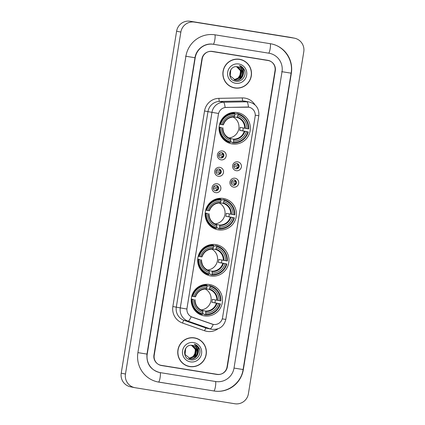 <?xml version="1.0" encoding="UTF-8"?>
<svg xmlns="http://www.w3.org/2000/svg" width="425" height="425" viewBox="0 0 425 425"><rect width="100%" height="100%" fill="white"/><g stroke="black" fill="none" stroke-linecap="round" stroke-linejoin="round"><path stroke-width="0.64" d="M223.327 198.459A15.895 15.635 101.3 0 0 205.397 211.384A15.895 15.635 101.3 0 0 218.243 229.84A15.895 15.635 101.3 0 0 236.173 216.92A15.895 15.635 101.3 0 0 223.327 198.459M215.852 244.587A15.895 15.635 101.3 0 0 197.923 257.507A15.895 15.635 101.3 0 0 210.773 275.968A15.895 15.635 101.3 0 0 228.703 263.043A15.895 15.635 101.3 0 0 215.852 244.587M209.392 284.495A15.895 15.635 101.3 0 0 191.462 297.42A15.895 15.635 101.3 0 0 204.308 315.881A15.895 15.635 101.3 0 0 222.238 302.956A15.895 15.635 101.3 0 0 209.392 284.495M237.24 112.54A15.895 15.635 101.3 0 0 219.311 125.465A15.895 15.635 101.3 0 0 232.156 143.921A15.895 15.635 101.3 0 0 250.086 131.001A15.895 15.635 101.3 0 0 237.24 112.54M221.058 159.848A4.5 4.425 -78.7 0 1 217.409 154.705A4.5 4.425 -78.7 0 1 222.498 150.965A4.5 4.425 -78.7 0 1 226.148 156.113A4.5 4.425 -78.7 0 1 221.058 159.848M221.68 152.639A2.699 2.656 101.3 0 0 218.636 154.833A2.699 2.656 101.3 0 0 220.819 157.967A2.699 2.656 101.3 0 0 223.863 155.773A2.699 2.656 101.3 0 0 221.68 152.639M218.402 176.253A4.5 4.425 -78.7 0 1 214.752 171.11A4.5 4.425 -78.7 0 1 219.842 167.37A4.5 4.425 -78.7 0 1 223.492 172.513A4.5 4.425 -78.7 0 1 218.402 176.253M219.024 169.038A2.699 2.656 101.3 0 0 215.98 171.232A2.699 2.656 101.3 0 0 218.163 174.367A2.699 2.656 101.3 0 0 221.207 172.173A2.699 2.656 101.3 0 0 219.024 169.038M215.746 192.653A4.5 4.425 -78.7 0 1 212.096 187.51A4.5 4.425 -78.7 0 1 217.186 183.77A4.5 4.425 -78.7 0 1 220.835 188.913A4.5 4.425 -78.7 0 1 215.746 192.653M216.367 185.443A2.699 2.656 101.3 0 0 213.323 187.637A2.699 2.656 101.3 0 0 215.507 190.772A2.699 2.656 101.3 0 0 218.551 188.578A2.699 2.656 101.3 0 0 216.367 185.443M236.279 170.712A4.5 4.425 -78.7 0 1 232.629 165.564A4.5 4.425 -78.7 0 1 237.713 161.829A4.5 4.425 -78.7 0 1 241.368 166.972A4.5 4.425 -78.7 0 1 236.279 170.712M236.895 163.498A2.699 2.656 101.3 0 0 233.851 165.692A2.699 2.656 101.3 0 0 236.034 168.826A2.699 2.656 101.3 0 0 239.078 166.632A2.699 2.656 101.3 0 0 236.895 163.498M233.623 187.112A4.5 4.425 -78.7 0 1 229.973 181.969A4.5 4.425 -78.7 0 1 235.057 178.229A4.5 4.425 -78.7 0 1 238.707 183.372A4.5 4.425 -78.7 0 1 233.623 187.112M234.239 179.903A2.699 2.656 101.3 0 0 231.195 182.097A2.699 2.656 101.3 0 0 233.378 185.231A2.699 2.656 101.3 0 0 236.422 183.037A2.699 2.656 101.3 0 0 234.239 179.903M247.191 107.036A8.096 7.963 -78.7 0 1 255.149 116.392L222.541 317.714A8.096 7.963 -78.7 0 1 212.032 324.105L192.238 317.172A8.096 7.963 -78.7 0 1 187.011 308.258L218.434 114.24A8.096 7.963 -78.7 0 1 226.212 107.413L248.806 107.174M234.069 179.876A2.699 2.656 -78.7 0 1 233.017 185.146M236.725 163.476A2.699 2.656 -78.7 0 1 235.673 168.741M216.197 185.422A2.699 2.656 -78.7 0 1 215.146 190.687M218.854 169.017A2.699 2.656 -78.7 0 1 217.802 174.287M221.51 152.617A2.699 2.656 -78.7 0 1 220.458 157.882M226.525 141.828A15.895 15.635 101.3 0 0 227.391 141.663M233.097 113.023A15.895 15.635 101.3 0 0 232.358 112.54M198.677 313.788A15.895 15.635 101.3 0 0 199.538 313.623M205.243 284.978A15.895 15.635 101.3 0 0 204.51 284.495M205.137 273.875A15.895 15.635 101.3 0 0 206.003 273.711A15.598 15.342 -78.7 0 1 205.068 273.833M211.708 245.066A15.895 15.635 101.3 0 0 210.975 244.587M212.612 227.747A15.895 15.635 101.3 0 0 213.472 227.582M219.178 198.942A15.895 15.635 101.3 0 0 218.445 198.459M227.035 366.956L275.033 70.593A8.999 8.851 101.3 0 0 267.734 60.307L212.394 51.414A8.999 8.851 101.3 0 0 202.215 58.889L154.217 355.252A8.999 8.851 101.3 0 0 161.516 365.537L216.856 374.436A8.999 8.851 101.3 0 0 227.035 366.956M160.363 372.645L215.703 381.538A16.198 15.932 101.3 0 0 234.021 368.082L282.025 71.719A16.198 15.932 101.3 0 0 269.461 53.306A16.198 15.932 101.3 0 0 268.887 53.199L213.541 44.306A16.198 15.932 101.3 0 0 195.224 57.768L147.225 354.131A16.198 15.932 101.3 0 0 159.789 372.544A16.198 15.932 101.3 0 0 160.363 372.645M234.823 403.75A11.996 11.799 101.3 0 0 248.391 393.778L303.774 51.823A11.996 11.799 101.3 0 0 294.042 38.107L194.427 22.095A11.996 11.799 101.3 0 0 180.859 32.066L125.471 374.027A11.996 11.799 101.3 0 0 135.203 387.738L234.823 403.75M294.467 38.181L290.222 37.336A11.996 11.799 101.3 0 0 289.797 37.262L190.177 21.25A11.996 11.799 101.3 0 0 176.609 31.222L121.226 373.177A11.996 11.799 101.3 0 0 130.533 386.819L134.778 387.664M160.985 365.436A8.999 8.851 101.3 0 0 161.091 365.457L216.431 374.351A8.999 8.851 101.3 0 0 218.381 374.441M269.53 60.892A8.999 8.851 101.3 0 0 267.84 60.323M214.173 391.016A25.792 25.372 101.3 0 0 243.344 369.58L291.343 73.217A25.792 25.372 101.3 0 0 271.336 43.892A25.792 25.372 101.3 0 0 270.417 43.727L215.077 34.834A25.792 25.372 101.3 0 0 185.906 56.27L137.902 352.633A25.792 25.372 101.3 0 0 157.914 381.953A25.792 25.372 101.3 0 0 158.828 382.118L213.855 390.952A4.797 0.866 -80.9 0 0 213.86 390.952A4.797 0.866 -80.9 0 0 215.47 386.383A4.797 0.866 -80.9 0 0 215.438 381.496M239.509 59.266A14.546 14.307 101.3 0 0 223.104 71.092A14.546 14.307 101.3 0 0 234.86 87.98A14.546 14.307 101.3 0 0 251.265 76.155A14.546 14.307 101.3 0 0 239.509 59.266M234.133 87.848A14.546 14.307 101.3 0 0 239.068 87.869M194.39 337.864A14.546 14.307 101.3 0 0 177.979 349.69A14.546 14.307 101.3 0 0 189.736 366.584A14.546 14.307 101.3 0 0 206.146 354.758A14.546 14.307 101.3 0 0 194.39 337.864M189.008 366.446A14.546 14.307 101.3 0 0 193.943 366.472M159.29 364.868A8.999 8.851 101.3 0 0 160.501 365.203A8.999 8.851 101.3 0 1 159.29 364.868M211.65 51.43A8.999 8.851 101.3 0 0 210.444 51.319A8.999 8.851 101.3 0 1 211.65 51.43L267.575 60.419L212.075 51.515A8.999 8.851 101.3 0 0 201.902 58.99L153.946 355.061A8.999 8.851 101.3 0 0 161.245 365.346L217.17 374.335A8.999 8.851 101.3 0 0 227.348 366.855L275.299 70.789A8.999 8.851 101.3 0 0 268 60.499L212.075 51.515M267.893 60.472A8.999 8.851 101.3 0 0 267.575 60.419A8.999 8.851 101.3 0 1 267.893 60.472L268.318 60.557M212.086 329.338A11.996 11.799 -78.7 0 1 210.088 328.833A10.498 1.875 109.3 0 0 213.297 324.434L191.218 316.752A10.498 1.875 109.3 0 1 188.031 321.109A11.996 11.799 -78.7 0 1 180.29 307.897L186.878 309.017L218.551 113.47L211.963 112.349A11.996 11.799 -78.7 0 1 223.481 102.234A10.498 1.854 89 0 1 225.112 107.483L247.116 107.02M199.261 339.782A14.546 14.307 101.3 0 0 194.692 337.918M244.386 61.184A14.546 14.307 101.3 0 0 239.817 59.314M239.998 59.505A14.397 14.158 101.3 0 0 223.247 71.118A14.397 14.158 101.3 0 0 234.882 87.837A14.397 14.158 101.3 0 0 251.122 76.128A14.397 14.158 101.3 0 0 239.998 59.505L239.572 59.42A14.397 14.158 101.3 0 0 234.876 59.293M243.238 74.577A6.779 6.667 101.3 0 0 237.74 66.826C228.698 64.733 226.493 80.027 235.588 81.18C241.841 82.721 247.308 75.071 244.21 69.525C243.127 67.564 241.528 66.236 239.424 65.546C242.978 67.527 244.248 70.539 243.238 74.577C242.149 78.567 239.546 80.437 235.439 80.182L230.191 75.905L230.791 69.748M237.74 66.826C246.213 67.761 243.822 81.951 235.307 80.155L235.126 80.128M236.847 66.704L240.821 70.672L239.647 77.35L234.148 79.842M236.778 66.704L240.688 70.646L239.514 77.323L234.085 79.82M237.129 66.73L241.352 70.778L240.178 77.456L234.409 79.932M237.06 66.725L241.219 70.752L240.045 77.43L234.345 79.911M237.421 66.767L241.883 70.885L240.709 77.562L234.669 80.012M234.908 80.081C243.424 81.871 245.815 67.681 237.341 66.746L241.751 70.858L240.577 77.536L234.6 79.996M237.208 66.72C245.682 67.655 243.291 81.844 234.775 80.054M238.749 63.968A9.78 9.621 101.3 0 0 227.688 72.096A9.78 9.621 101.3 0 0 235.62 83.279A9.78 9.621 101.3 0 0 246.681 75.151A9.78 9.621 101.3 0 0 238.749 63.968M236.566 66.693L240.29 70.566L240.582 74.046A6.779 6.667 101.3 0 0 236.507 66.693M240.582 74.046L237.596 78.938M229.564 85.978A14.397 14.158 101.3 0 0 233.947 87.656L234.372 87.741M239.424 65.546L244.603 70.55L244.869 71.421M194.873 338.103A14.397 14.158 101.3 0 0 178.128 349.717A14.397 14.158 101.3 0 0 189.762 366.435A14.397 14.158 101.3 0 0 205.998 354.732A14.397 14.158 101.3 0 0 194.873 338.103L194.448 338.018A14.397 14.158 101.3 0 0 189.752 337.891M198.114 353.175A6.779 6.667 101.3 0 0 192.615 345.424C183.573 343.336 181.374 358.626 190.464 359.784C196.717 361.319 202.188 353.669 199.091 348.123C198.002 346.163 196.403 344.834 194.305 344.149C197.853 346.131 199.123 349.138 198.114 353.175C197.025 357.17 194.422 359.04 190.315 358.785L185.066 354.503L185.672 348.346M192.615 345.424C201.089 346.364 198.698 360.549 190.182 358.758L190.007 358.727M191.723 345.307L195.697 349.27L194.523 355.948L189.024 358.44M191.654 345.302L195.564 349.249L194.39 355.922L188.96 358.418M192.004 345.328L196.228 349.377L195.054 356.054L189.284 358.535M191.935 345.323L196.095 349.35L194.921 356.028L189.221 358.509M192.297 345.366L196.759 349.483L195.585 356.161L189.545 358.615M192.222 345.355L196.626 349.456L195.452 356.134L189.481 358.594M192.217 345.344C200.69 346.285 198.3 360.469 189.784 358.679M192.084 345.318C200.558 346.258 198.167 360.442 189.651 358.652M193.625 342.571A9.78 9.621 101.3 0 0 182.564 350.694A9.78 9.621 101.3 0 0 190.501 361.877A9.78 9.621 101.3 0 0 201.562 353.749A9.78 9.621 101.3 0 0 193.625 342.571M191.447 345.291L195.165 349.169L195.463 352.649A6.779 6.667 101.3 0 0 191.383 345.291M195.463 352.649L192.472 357.537M184.439 364.576A14.397 14.158 101.3 0 0 188.827 366.26L189.252 366.345M194.305 344.149L199.479 349.148L199.745 350.025M234.17 164.82L237.899 165.564A3.299 3.246 101.3 0 0 237.118 163.636M237.899 165.564L238.568 165.676M236.103 168.746A3.299 3.246 101.3 0 0 237.66 167.046L233.808 166.276M238.351 167.158L237.66 167.046M231.513 181.225L235.243 181.969A3.299 3.246 101.3 0 0 234.462 180.035M235.243 181.969L235.912 182.075M233.447 185.151A3.299 3.246 101.3 0 0 235.004 183.446L231.152 182.681M235.694 183.563L235.004 183.446M223.136 156.299L218.593 155.417M220.883 157.887A3.299 3.246 101.3 0 0 222.445 156.182M218.955 153.962L222.684 154.705A3.299 3.246 101.3 0 0 221.903 152.777M222.684 154.705L223.348 154.817M220.479 172.704L215.937 171.822M218.227 174.292A3.299 3.246 101.3 0 0 219.789 172.587M216.298 170.361L220.028 171.105A3.299 3.246 101.3 0 0 219.247 169.177M220.028 171.105L220.692 171.217M217.823 189.104L213.281 188.222M215.571 190.692A3.299 3.246 101.3 0 0 217.133 188.987M213.642 186.766L217.372 187.51A3.299 3.246 101.3 0 0 216.591 185.582M217.372 187.51L218.036 187.622M219.103 127.064L221.542 127.617A12.899 12.686 101.3 0 0 230.717 140.548L230.292 142.492L229.155 142.263A14.875 14.631 101.3 0 1 222.891 138.731M230.504 112.954A14.248 14.014 -78.7 0 1 231.508 113.077A14.248 14.014 -78.7 0 1 231.609 113.098M235.036 113.804L236.613 114.123L236.799 113.512L237.936 113.741L237.947 114.357A14.275 14.041 101.3 0 1 248.248 128.871L248.731 128.945A14.875 14.631 101.3 0 0 237.936 113.741M248.248 128.871L240.146 127.378A11.098 10.917 -78.7 0 1 239.668 130.337L242.749 130.831A14.248 14.014 101.3 0 0 243.222 127.989M242.749 130.831L247.77 131.83A14.275 14.041 101.3 0 1 233.41 142.386L233.203 142.959A14.875 14.631 101.3 0 0 248.248 131.904M233.203 142.959L232.071 142.731L232.087 142.088L230.52 141.78M219.582 124.243L220.676 124.44A14.275 14.041 101.3 0 1 235.036 113.889L235.025 113.273L233.888 113.045A14.875 14.631 101.3 0 0 227.816 114.012M230.493 141.918A14.275 14.041 101.3 0 1 220.192 127.399L219.502 127.287A14.875 14.631 101.3 0 0 230.292 142.492M219.502 127.287L219.093 127.203M235.025 113.273A14.875 14.631 101.3 0 0 219.98 124.323M233.41 142.386L233.628 141.015A12.899 12.686 101.3 0 0 246.42 131.617L247.77 131.83M220.192 127.399L221.542 127.617M235.036 113.889L234.812 115.26A12.899 12.686 101.3 0 0 222.02 124.658L220.676 124.44M246.42 131.617L239.668 130.337M229.829 138.407L233.49 139.14L233.628 141.015M230.717 140.548L230.578 138.672C225.638 136.834 223.077 133.216 222.897 127.819L222.631 127.782A11.539 11.348 101.3 0 0 230.695 139.145L230.578 138.672A11.098 10.917 101.3 0 1 222.875 127.819M223.38 124.86C225.25 119.792 228.825 117.157 234.101 116.965L234.812 115.26M222.02 124.658L223.114 124.823A11.539 11.348 101.3 0 1 234.356 116.562L234.095 116.96M226.047 141.026A14.248 14.014 -78.7 0 1 225.51 140.893L225.962 140.983M231.168 113.146L230.382 112.992M246.904 128.653A12.899 12.686 101.3 0 0 237.724 115.728L237.947 114.357M237.724 115.728L237.007 117.433L234.212 116.875M228.841 137.966A11.098 10.917 101.3 0 0 233.017 116.997M227.37 141.658A15.598 15.342 -78.7 0 1 226.451 141.785M205.19 212.983L207.628 213.536A12.899 12.686 101.3 0 0 216.803 226.467L216.378 228.411L215.241 228.183A14.875 14.631 101.3 0 1 208.978 224.65M216.585 198.873A14.248 14.014 -78.7 0 1 217.696 199.012L216.766 198.82M221.117 199.723L222.7 200.037L222.886 199.431L224.023 199.66L224.033 200.276A14.275 14.041 101.3 0 1 234.334 214.79L234.812 214.864A14.875 14.631 101.3 0 0 224.023 199.66M234.334 214.79L226.233 213.297A11.098 10.917 -78.7 0 1 225.755 216.256L228.831 216.75A14.248 14.014 101.3 0 0 229.303 213.908M228.831 216.75L233.856 217.749A14.275 14.041 101.3 0 1 219.491 228.305L219.289 228.878A14.875 14.631 101.3 0 0 234.334 217.823M219.289 228.878L218.153 228.65L218.168 228.007L216.601 227.699M205.663 210.163L206.757 210.359A14.275 14.041 101.3 0 1 221.117 199.808L221.112 199.187L219.975 198.964A14.875 14.631 101.3 0 0 213.897 199.931M216.58 227.837A14.275 14.041 101.3 0 1 206.279 213.318L205.588 213.207A14.875 14.631 101.3 0 0 216.378 228.411M205.588 213.207L205.179 213.122M221.112 199.187A14.875 14.631 101.3 0 0 206.067 210.242M219.491 228.305L219.714 226.934A12.899 12.686 101.3 0 0 232.507 217.536L233.856 217.749M206.279 213.318L207.628 213.536M221.117 199.808L220.899 201.174A12.899 12.686 101.3 0 0 208.107 210.577L206.757 210.359M232.507 217.536L225.755 216.256M215.911 224.326L219.576 225.059L219.714 226.934M216.803 226.467L216.665 224.591C211.719 222.753 209.158 219.135 208.983 213.738M209.461 210.779C211.337 205.711 214.912 203.076 220.187 202.884L220.899 201.174M208.107 210.577L209.196 210.742A11.539 11.348 101.3 0 1 220.437 202.481L220.177 202.879M208.957 213.732L208.718 213.701A11.539 11.348 101.3 0 0 216.782 225.064L216.665 224.591A11.098 10.917 101.3 0 1 208.957 213.738M212.128 226.945A14.248 14.014 -78.7 0 1 211.592 226.812L212.048 226.902M217.249 199.065L216.463 198.911M232.985 214.572A12.899 12.686 101.3 0 0 223.81 201.647L224.033 200.276M223.81 201.647L223.093 203.352L220.293 202.794M214.928 223.885A11.098 10.917 101.3 0 0 219.103 202.916M213.456 227.577A15.598 15.342 -78.7 0 1 212.537 227.704M197.715 259.112L200.154 259.664A12.899 12.686 101.3 0 0 209.328 272.595L208.903 274.539L207.772 274.311A14.875 14.631 101.3 0 1 201.503 270.773M209.116 245.002A14.248 14.014 -78.7 0 1 210.221 245.14M213.648 245.852L215.231 246.165L215.417 245.56L216.553 245.783L216.559 246.399A14.275 14.041 101.3 0 1 226.865 260.918L227.343 260.993A14.875 14.631 101.3 0 0 216.553 245.783M226.865 260.918L218.763 259.425A11.098 10.917 -78.7 0 1 218.28 262.384L221.361 262.878A14.248 14.014 101.3 0 0 221.834 260.036M221.361 262.878L226.382 263.877A14.275 14.041 101.3 0 1 212.022 274.433L211.82 275.007A14.875 14.631 101.3 0 0 226.865 263.952M211.82 275.007L210.683 274.778L210.699 274.136L209.132 273.822M198.193 256.291L199.288 256.488A14.275 14.041 101.3 0 1 213.648 245.932L213.637 245.315L212.5 245.092A14.875 14.631 101.3 0 0 206.428 246.054M209.111 273.966A14.275 14.041 101.3 0 1 198.81 259.447L198.114 259.33A14.875 14.631 101.3 0 0 208.903 274.539M198.114 259.33L197.705 259.25M213.637 245.315A14.875 14.631 101.3 0 0 198.597 256.371M212.022 274.433L212.245 273.062A12.899 12.686 101.3 0 0 225.032 263.659L226.382 263.877M198.81 259.447L200.154 259.664M213.648 245.932L213.424 247.302A12.899 12.686 101.3 0 0 200.637 256.7L199.288 256.488M225.032 263.659L218.28 262.384M208.441 270.454L212.107 271.187L212.245 273.062M209.328 272.595L209.307 271.192A11.539 11.348 101.3 0 1 201.248 259.829L201.487 259.861A11.098 10.917 101.3 0 0 209.19 270.714M201.992 256.907C203.862 251.839 207.437 249.204 212.718 249.008L213.424 247.302M200.637 256.7L201.726 256.87A11.539 11.348 101.3 0 1 212.968 248.609L212.707 249.008M204.659 273.073A14.248 14.014 -78.7 0 1 204.122 272.94L204.579 273.031M209.78 245.193L208.994 245.039M225.516 260.7A12.899 12.686 101.3 0 0 216.341 247.77L216.559 246.399M216.341 247.77L215.618 249.475L212.824 248.923M207.453 270.013A11.098 10.917 101.3 0 0 211.634 249.039M191.255 299.019L193.694 299.572A12.899 12.686 101.3 0 0 202.868 312.502L202.443 314.447L201.307 314.218A14.875 14.631 101.3 0 1 195.038 310.686M202.651 284.909A14.248 14.014 -78.7 0 1 203.761 285.053M207.182 285.759L208.765 286.078L208.951 285.467L210.088 285.696L210.099 286.312A14.275 14.041 101.3 0 1 220.4 300.826L220.878 300.9A14.875 14.631 101.3 0 0 210.088 285.696M220.4 300.826L212.298 299.333A11.098 10.917 -78.7 0 1 211.82 302.292L214.896 302.791A14.248 14.014 101.3 0 0 215.369 299.944M214.896 302.791L219.922 303.79A14.275 14.041 101.3 0 1 205.557 314.341L205.355 314.914A14.875 14.631 101.3 0 0 220.4 303.859M205.355 314.914L204.218 314.691L204.234 314.048L202.667 313.735M191.728 296.198L192.822 296.395A14.275 14.041 101.3 0 1 207.182 285.844L207.177 285.228L206.04 285A14.875 14.631 101.3 0 0 199.962 285.967M202.645 313.873A14.275 14.041 101.3 0 1 192.344 299.354L191.654 299.243A14.875 14.631 101.3 0 0 202.443 314.447M191.654 299.243L191.245 299.158M207.177 285.228A14.875 14.631 101.3 0 0 192.132 296.278M205.557 314.341L205.78 312.97A12.899 12.686 101.3 0 0 218.572 303.572L219.922 303.79M192.344 299.354L193.694 299.572M207.182 285.844L206.964 287.215A12.899 12.686 101.3 0 0 194.172 296.613L192.822 296.395M218.572 303.572L211.82 302.292M201.976 310.367L205.642 311.095L205.78 312.97M202.868 312.502L202.73 310.627C197.784 308.789 195.224 305.171 195.048 299.779M194.172 296.613L195.261 296.777A11.539 11.348 101.3 0 1 206.502 288.517L206.964 287.215M195.022 299.768L194.783 299.737A11.539 11.348 101.3 0 0 202.847 311.1L202.73 310.627A11.098 10.917 101.3 0 1 195.022 299.774M198.193 312.986A14.248 14.014 -78.7 0 1 197.657 312.848L198.114 312.938M203.315 285.106L202.528 284.947M219.05 300.613A12.899 12.686 101.3 0 0 209.876 287.683L210.099 286.312M209.876 287.683L209.158 289.388L206.359 288.83M200.993 309.921A11.098 10.917 101.3 0 0 205.169 288.952M199.516 313.613A15.598 15.342 -78.7 0 1 198.602 313.74M214.747 34.765A4.797 0.866 99.1 0 1 214.752 34.765A4.797 0.866 99.1 0 1 214.843 39.674A4.797 0.866 99.1 0 1 213.228 44.242A4.797 0.866 99.1 0 1 213.222 44.242L213.541 44.306M271.017 43.828C284.102 46.102 293.569 59.973 291.104 73.169L243.1 369.532L234.026 368.077M158.509 382.054A4.797 0.866 -80.9 0 0 158.514 382.059A4.797 0.866 -80.9 0 0 160.129 377.49A4.797 0.866 -80.9 0 0 160.092 372.598M137.902 352.628L147.225 354.131M185.587 56.206L195.224 57.768M270.151 43.685A4.797 0.866 99.1 0 1 270.183 48.567A4.797 0.866 99.1 0 1 268.573 53.141A4.797 0.866 99.1 0 1 268.568 53.136L268.887 53.199M291.104 73.169L281.706 71.655M121.226 373.177L125.471 374.027M176.609 31.222L180.859 32.066M190.177 21.25L194.427 22.095M289.797 37.262L294.042 38.107M216.431 374.351L216.856 374.436M161.091 365.457L161.516 365.537M157.595 381.889L213.86 390.952C227.248 393.46 241.251 383.175 243.1 369.532L243.344 369.58M158.514 382.059L158.828 382.118M217.961 328.812A14.997 14.753 -78.7 0 1 204.6 330.767L182.538 323.043A14.997 14.753 -78.7 0 1 172.863 306.531L204.537 110.983A14.997 14.753 -78.7 0 1 218.933 98.34L242.314 97.915A14.997 14.753 -78.7 0 1 254.984 104.863M218.933 98.34A3.002 0.531 -91 0 0 219.497 101.442L223.481 102.234L246.861 101.814A11.996 11.799 -78.7 0 1 249.337 102.032L245.352 101.24A11.996 11.799 101.3 0 0 242.877 101.017L219.497 101.442A11.996 11.799 101.3 0 0 207.979 111.557L176.306 307.105A11.996 11.799 101.3 0 0 184.046 320.317L206.109 328.042A11.996 11.799 101.3 0 0 207.676 328.467L212.096 329.338C219.396 329.784 223.97 326.474 225.818 319.409L258.814 115.712L255.25 115.191M248.498 107.116A10.498 1.854 89 0 0 246.861 101.814L242.877 101.017A3.002 0.531 -91 0 1 242.314 97.915M222.259 318.883L225.818 319.409M172.863 306.531L180.29 307.897L211.963 112.349L204.537 110.983M204.6 330.767A3.002 0.537 -70.7 0 1 206.109 328.042L210.088 328.833L188.031 321.109L184.046 320.317A3.002 0.537 -70.7 0 0 182.538 323.043M268 60.499L267.575 60.419M233.607 139.613A11.539 11.348 101.3 0 0 244.848 131.352M233.49 139.14A11.098 10.917 101.3 0 0 244.232 131.245M245.331 128.393A11.539 11.348 101.3 0 0 237.267 117.029M244.71 128.286A11.098 10.917 101.3 0 0 237.007 117.433M225.186 140.903A14.381 14.147 101.3 0 0 225.516 140.93M219.693 225.532A11.539 11.348 101.3 0 0 230.934 217.271M219.576 225.059A11.098 10.917 101.3 0 0 230.318 217.164M231.413 214.312A11.539 11.348 101.3 0 0 223.348 202.948M230.796 214.205A11.098 10.917 101.3 0 0 223.093 203.352M211.273 226.822A14.381 14.147 101.3 0 0 211.602 226.849M212.224 271.66A11.539 11.348 101.3 0 0 223.465 263.399M212.107 271.187A11.098 10.917 101.3 0 0 222.843 263.293M223.943 260.44A11.539 11.348 101.3 0 0 215.879 249.077M223.322 260.334A11.098 10.917 101.3 0 0 215.618 249.475M203.803 272.951A14.381 14.147 101.3 0 0 204.127 272.972M205.758 311.567A11.539 11.348 101.3 0 0 217 303.312M205.642 311.095A11.098 10.917 101.3 0 0 216.378 303.206M217.478 300.348A11.539 11.348 101.3 0 0 209.413 288.989M216.862 300.241A11.098 10.917 101.3 0 0 209.158 289.388M197.338 312.864A14.381 14.147 101.3 0 0 197.662 312.885M159.471 372.481C150.487 369.824 146.327 363.694 146.981 354.083L194.985 57.72C196.164 49.088 204.956 42.681 213.228 44.242L269.142 53.242M158.621 372.311L159.789 372.544M258.814 115.712C259.314 108.625 256.153 104.067 249.337 102.032M160.926 365.288L160.501 365.203M230.679 112.907L231.63 113.093M225.112 140.85L226.063 141.036M211.198 226.769L212.149 226.955M209.291 244.949L210.242 245.14M209.196 270.72C204.25 268.882 201.689 265.264 201.514 259.866M203.729 272.892L204.68 273.084M202.831 284.862L203.782 285.047M195.527 296.815C197.402 291.747 200.972 289.117 206.252 288.92M197.264 312.805L198.215 312.997"/></g></svg>
